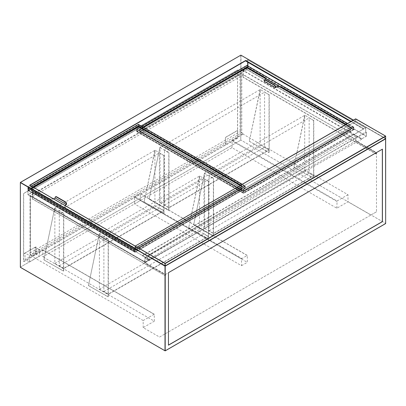 <?xml version="1.0" encoding="UTF-8"?>
<svg xmlns="http://www.w3.org/2000/svg" width="406" height="406" viewBox="0 0 406 406"><rect width="100%" height="100%" fill="white"/><g stroke="black" fill="none" stroke-linecap="round" stroke-linejoin="round"><path stroke-width="0.3" stroke-dasharray="2.03 1.52" d="M231.973 147.667L232.196 140.461L243.118 134.158L243.118 133.513L31.734 255.552L31.734 256.196L42.813 249.878L42.879 256.841L231.973 147.667L336.843 208.212L347.988 201.777L347.988 194.702L243.118 134.158M31.734 255.552L30.399 254.78L30.399 195.793L144.673 261.768L144.673 262.86L165.11 274.664L165.11 333.844L159.538 337.061L143.176 327.617L154.321 321.182L42.879 256.841M159.538 337.061L370.922 215.018L347.988 201.777M370.922 215.018L376.494 211.8L376.494 152.62L356.057 140.821L356.057 139.725L241.783 73.75L241.783 132.742L239.997 131.711L239.997 74.78L240.89 73.841L241.783 73.75L30.399 195.793L30.399 252.725L239.997 131.711M243.118 133.513L241.783 132.742L30.399 254.78L30.029 253.963L30.399 252.725M154.321 321.182L154.255 314.219L143.176 320.537L143.176 327.617M143.176 320.537L31.734 256.196M23.756 253.933L25.05 253.187L25.05 259.414L35.078 253.623L35.078 247.396L36.017 246.853L36.017 254.577L23.756 261.652L23.665 253.882L35.926 246.802L35.926 254.526L225.376 145.145L225.376 137.426L237.637 130.346L237.546 69.944L237.546 138.015L23.578 261.55L23.578 193.479L237.546 69.944M23.665 253.882L23.665 193.53L237.637 69.994M25.05 252.979L35.078 247.396L25.05 252.979L29.506 255.552L29.506 261.987L25.05 259.414M247.914 65.965L247.914 67.69L366.369 136.081L366.369 132.351L366.369 136.213L361.878 138.766L361.655 139.217L243.23 70.649L243.118 77.277L243.285 74.866L356.057 139.725M361.655 139.085L352.89 134.026L355.676 135.853L355.676 141.039L376.113 152.839L376.113 154.062L243.118 77.277M165.11 274.664L165.323 275.76L32.495 198.884L32.607 192.256L149.601 259.678L32.495 192.19L28.034 194.763L144.851 262.169L144.886 258.236L147.723 259.876L144.663 258.109L324.46 156.173L147.723 259.876L147.5 256.013L149.712 254.46L135.198 246.082M165.491 275.664L165.491 274.446L145.049 262.641L145.049 257.46L142.262 255.628L149.383 259.738M165.491 274.446L376.113 152.839M376.113 154.062L376.494 152.62M376.494 211.8L165.11 333.844M243.23 75.024L243.006 70.649L243.341 70.456L361.766 138.832L366.258 136.274L247.802 67.883L243.006 70.649M147.723 259.876L147.723 255.887L27.923 186.719L27.923 194.57L32.384 191.997L32.607 196.499L243.006 75.024M144.673 261.768L32.495 196.565M376.281 152.742L355.844 140.943L355.844 139.852M376.281 153.965L243.285 77.181M144.881 261.647L144.881 262.738L165.323 274.542M32.328 196.661L32.495 198.884M165.323 275.76L32.328 198.981M245.681 61.001L247.69 59.839L365.71 127.981L247.69 59.839L247.914 62.285M149.712 254.719L29.932 185.303L149.712 254.46L363.72 128.89L365.71 127.981L365.71 131.97L324.46 156.173L366.369 132.351L365.71 131.97L365.71 127.981M363.72 129.149L350.728 121.648M27.923 186.719L29.932 185.562M29.506 261.987L39.534 256.196L35.078 253.623M361.655 139.217L149.601 259.738M145.049 262.641L355.676 141.039M142.262 255.628L352.89 134.026M142.262 255.851L352.89 134.244M145.049 257.46L355.676 135.853M147.5 256.013L27.923 186.978L27.958 194.773L144.663 262.098L144.886 258.236M361.878 138.766L366.415 136.147L366.415 132.326L365.755 131.945L365.755 127.956L247.802 59.855M351.17 121.389L363.943 128.763L149.712 254.46M29.709 185.177L29.978 185.278M237.723 138.121L225.467 145.196L225.467 137.477L237.723 130.397L237.546 138.015M382.335 149.093L168.363 272.629L168.454 345.09M29.506 255.552L39.534 249.761L39.534 256.196M39.534 249.761L35.078 247.188M347.988 194.702L337.066 201.006L336.843 208.212M140.324 200.579L140.324 193.763L247.244 255.384L241.514 258.876L241.514 265.691L134.528 203.929L140.324 200.579L247.31 262.347L247.31 255.526M247.087 255.399L140.1 193.632L134.751 196.722L241.737 258.49M241.514 258.876L134.528 197.108L134.528 203.929M241.514 265.691L247.31 262.347M134.528 197.108L134.751 196.722M346.13 124.302L350.941 127.24L243.564 189.232L139.532 129.169L143.145 127.083M345.988 124.383L350.941 127.24M139.532 131.483L246.909 69.492L350.941 129.555L243.564 191.546L139.532 131.483L246.909 69.654L350.941 129.717L243.564 191.708L139.532 131.645M350.941 127.078L243.564 189.069L139.532 129.006L143.008 127.002M265.661 79.931A4.253 2.456 180 0 1 264.712 80.769L264.377 80.961L275.522 87.397M264.712 80.769L264.098 81.281M264.712 80.931A4.253 2.456 0 0 0 265.955 79.19A4.253 2.456 0 0 0 265.955 79.114M246.909 65.63L353.616 127.24L243.564 190.774L136.858 129.169L246.909 65.63L246.909 67.949L353.616 129.555L243.564 193.089L136.858 131.483L246.909 67.949M353.616 127.24L353.616 129.555M243.564 190.774L243.564 193.089M136.858 129.169L136.858 131.483M264.098 80.642L264.377 80.479L264.377 80.961M264.377 80.479A1.578 0.908 60 0 1 264.575 79.86M353.225 127.367L246.909 65.985L137.248 129.296L243.564 190.678L353.225 127.367L353.225 129.428L246.909 68.046L137.248 131.356L243.564 192.738L353.225 129.428M143.343 127.195L139.7 129.296L243.564 189.262L350.774 127.367L345.795 124.495L350.774 127.367L350.774 129.428L246.909 69.462L139.7 131.356L243.564 191.322L350.774 129.428L246.909 69.462L139.7 131.356L243.564 191.322L350.774 129.428L350.774 127.367L243.564 189.262L243.564 191.322L243.564 189.262L139.7 129.296L139.7 131.356L139.7 129.296L143.343 127.195M280.612 86.859L265.58 78.18L280.612 86.859M246.909 65.985L246.909 68.046M137.248 129.296L137.248 131.356M243.564 190.678L243.564 192.738M246.909 67.401L246.909 69.462L246.909 67.401M53.348 198.773A4.253 2.456 180 0 1 48.791 198.224L30.988 188.105L32.932 186.983M48.791 198.224L30.988 188.105M30.988 190.419L138.365 128.428L242.397 188.491L135.02 250.482L30.988 190.419L138.365 128.59L242.397 188.653L135.02 250.644L30.988 190.581M240.814 185.1L242.397 186.014L135.02 248.005L65.955 208.131A4.253 2.456 180 0 1 64.706 206.395A4.253 2.456 180 0 1 65.001 205.497M30.988 187.942L32.79 186.902M240.677 185.182L242.397 186.176L135.02 248.167L65.955 208.131M48.791 198.382A4.253 2.456 0 0 0 54.81 198.382L54.81 198.224M55.145 197.544L55.424 197.387L55.424 198.032L54.81 198.382M55.424 198.032L66.569 204.462M65.082 205.548A4.253 2.456 0 0 0 64.706 206.552A4.253 2.456 0 0 0 65.955 208.293M138.365 124.566L245.072 186.176L135.02 249.71L28.313 188.105L138.365 124.566L138.365 126.885L245.072 188.491L135.02 252.024L28.313 190.419L138.365 126.885M245.072 186.176L245.072 188.491M135.02 249.71L135.02 252.024M28.313 188.105L28.313 190.419M55.424 197.387A1.578 0.908 60 0 1 55.622 196.768M244.681 186.303L138.365 124.921L28.704 188.232L135.02 249.614L244.681 186.303L244.681 188.364L138.365 126.982L28.704 190.292L135.02 251.674L244.681 188.364M33.125 187.095L31.155 188.232L135.02 248.198L242.23 186.303L240.484 185.293L242.23 186.303L242.23 188.364L138.365 128.397L31.155 190.292L135.02 250.258L242.23 188.364L138.365 128.397L31.155 190.292L135.02 250.258L242.23 188.364L242.23 186.303L135.02 248.198L135.02 250.258L135.02 248.198L31.155 188.232L31.155 190.292L31.155 188.232L33.125 187.095M138.365 124.921L138.365 126.982M28.704 188.232L28.704 190.292M135.02 249.614L135.02 251.674M138.365 126.337L138.365 128.397L138.365 126.337M268.818 94.613L260.292 89.498L160.05 147.373L160.05 202.706L168.967 207.852L269.041 150.073L269.208 152.296L269.208 94.902L264.585 92.167L164.506 149.946L168.744 152.387L168.8 152.874L159.883 147.469L149.129 198.854L149.347 199.295L168.734 210.409L168.8 152.874M168.8 210.262L168.967 207.852M168.967 210.166L168.576 210.394M149.347 199.295L168.744 210.298M149.515 199.199L149.296 198.757M260.292 89.498L249.375 140.983L260.124 89.594L260.124 144.927L269.041 150.073M249.375 140.983L249.594 141.42L269.041 152.392M160.05 202.706L260.124 144.927M269.041 94.999L269.041 149.814L168.967 207.593L164.506 205.02L164.506 149.946M164.506 205.02L264.585 147.241L264.585 92.167M159.883 147.469L149.129 198.854M168.967 207.593L168.967 152.778M269.041 149.814L264.585 147.241M249.594 141.42L268.818 152.519M268.985 94.517L269.208 94.902M249.761 141.324L249.543 140.887M313.396 120.349L304.87 115.233L204.629 173.108L204.629 228.441L213.541 233.587L313.62 175.808L313.787 178.031L313.787 120.638L309.159 117.902L209.085 175.681L213.317 178.127L213.373 178.61L204.462 173.205L193.708 224.594L193.926 225.031L213.312 236.145L213.373 178.61M213.373 236.003L213.541 233.587M213.541 235.906L213.15 236.13M193.926 225.031L213.317 236.033M194.093 224.934L193.875 224.498M304.87 115.233L293.949 166.719L304.703 115.329L304.703 170.662L313.62 175.808M293.949 166.719L294.167 167.155L313.62 178.127M204.629 228.441L304.703 170.662M313.62 120.734L313.62 175.554L213.541 233.328L209.085 230.755L209.085 175.681M209.085 230.755L309.159 172.981L309.159 117.902M204.462 173.205L193.708 224.594M213.541 233.328L213.541 178.513M313.62 175.554L309.159 172.981M294.167 167.155L313.396 178.254M313.564 120.252L313.787 120.638M294.335 167.059L294.117 166.622M163.618 155.351L155.092 150.235L54.851 208.111L54.851 263.443L63.762 268.589L163.841 210.81L164.009 213.033L164.009 155.64L159.38 152.905L59.306 210.684L63.539 213.125L63.595 213.612L54.683 208.207L43.929 259.591L44.147 260.033L63.534 271.147L63.595 213.612M63.595 271L63.762 268.589M63.762 270.903L63.372 271.132M44.147 260.033L63.539 271.035M44.315 259.936L44.097 259.495M155.092 150.235L144.171 201.721L154.925 150.332L154.925 205.664L163.841 210.81M144.171 201.721L144.389 202.158L163.841 213.13M54.851 263.443L154.925 205.664M163.841 155.737L163.841 210.552L63.762 268.33L59.306 265.757L59.306 210.684M59.306 265.757L159.38 207.979L159.38 152.905M54.683 208.207L43.929 259.591M63.762 268.33L63.762 213.51M163.841 210.552L159.38 207.979M144.389 202.158L163.618 213.257M163.785 155.254L164.009 155.64M144.556 202.061L144.338 201.625M208.192 181.086L199.666 175.971L99.424 233.846L99.424 289.179L108.341 294.325L208.415 236.546L208.582 238.769L208.582 181.375L203.959 178.64L103.885 236.419L108.118 238.865L108.174 239.347L99.257 233.942L88.508 285.332L88.726 285.768L108.108 296.882L108.174 239.347M108.174 296.74L108.341 294.325M108.341 296.644L107.95 296.867M88.726 285.768L108.118 296.771M88.894 285.672L88.675 285.235M199.666 175.971L188.749 227.456L199.498 176.067L199.498 231.4L208.415 236.546M188.749 227.456L188.968 227.893L208.415 238.865M99.424 289.179L199.498 231.4M208.415 181.472L208.415 236.292L108.341 294.066L103.885 291.493L103.885 236.419M103.885 291.493L203.959 233.719L203.959 178.64M99.257 233.942L88.508 285.332M108.341 294.066L108.341 239.251M208.415 236.292L203.959 233.719M188.968 227.893L208.192 238.992M208.359 180.99L208.582 181.375M189.135 227.796L188.917 227.36M385.654 138.466L355.788 121.221L355.788 118.907L385.654 136.147L385.543 138.659L353.403 120.1M135.132 248.487L355.676 121.414L135.132 248.487L135.132 246.173L355.565 118.907L355.676 121.414L385.583 138.69M239.997 74.78L30.399 195.793M363.72 128.89L350.951 121.516M149.378 259.546L144.698 262.169L149.601 259.678M243.23 70.263L247.69 67.69L247.69 65.838M247.69 62.159L247.69 59.839M20.346 267.148L240.89 140.075L20.346 267.148L20.346 182.477L240.778 55.211L240.778 139.882L241.002 55.211L385.654 138.725L385.654 223.396L240.89 140.075L385.654 223.396M135.132 248.619L165.11 265.925L385.634 138.659L353.448 120.074M365.71 131.97L366.369 132.351M32.384 191.997L149.367 259.607L144.698 262.169L27.958 194.773L27.877 186.821M32.607 192.124L32.556 196.565M361.766 138.832L361.7 139.085L361.766 138.832M42.879 250.02L154.321 314.361M154.097 314.234L42.655 249.893M232.196 140.461L337.066 201.006M336.843 201.391L231.973 140.846M141.643 126.215L136.802 129.006L243.564 190.647L353.672 127.078L347.495 123.51M141.598 126.19L136.726 129.001L136.644 131.519L136.69 129.072L246.797 65.503L246.797 67.883L136.69 131.453L243.488 193.292L136.802 131.645L246.909 68.076L353.672 129.717L243.646 193.292L353.783 129.651L353.783 127.271L243.676 190.84L243.676 193.22L243.453 190.84L136.69 129.199L136.69 131.58L243.646 193.292L353.783 129.524L247.021 67.883L247.021 65.503L353.783 127.144L353.748 129.722L353.748 127.068L347.541 123.485M31.424 186.115L28.258 187.942L135.02 249.583L245.128 186.014L242.179 184.314M31.379 186.09L28.181 187.937L28.1 190.455L28.146 188.008L138.253 124.439L138.253 126.819L28.146 190.389L134.939 252.227L28.258 190.581L138.365 127.012L245.128 188.653L135.096 252.227L245.234 188.587L245.234 186.207L135.132 249.776L135.132 252.156L134.909 249.776L28.146 188.135L28.146 190.515L135.096 252.227L245.234 188.46L138.476 126.819L138.476 124.439L245.234 186.08L245.204 188.658L245.204 186.004L242.23 184.288M30.029 253.963L30.029 195.58L240.89 73.841M147.611 259.865L144.775 258.226M363.786 128.798L149.712 254.41L135.244 246.056M154.255 314.219L42.813 249.878M247.244 255.384L140.258 193.616"/><path stroke-width="0.61" d="M350.728 121.648L245.681 61.001L245.681 60.484L351.17 121.389M382.422 149.144L168.454 272.68L168.454 345.191L382.422 221.661L382.422 149.144M135.198 246.082L29.709 185.177L245.681 60.484M168.454 345.09L382.335 221.61L382.335 149.2M264.575 79.86A1.578 0.908 60 0 1 264.702 79.759A1.578 0.908 60 0 1 265.494 79.835L274.405 84.981A1.578 0.908 60 0 1 275.522 86.914L275.522 87.397L275.857 87.204A4.253 2.456 180 0 1 281.876 87.204L346.13 124.302M281.876 87.204L345.988 124.383M143.008 127.002L246.909 67.015L264.712 77.292A4.253 2.456 180 0 1 265.955 79.033A4.253 2.456 180 0 1 265.661 79.931M246.909 67.015L264.712 77.292M143.145 127.083L246.909 67.178M281.876 87.361A4.253 2.456 0 0 0 275.857 87.361L275.857 87.204M275.522 86.914L275.243 87.716L275.857 87.361M275.243 87.716L264.098 81.281L264.098 80.642A1.578 0.908 -120 0 1 264.423 79.916L264.702 79.759M265.955 79.114A4.253 2.456 0 0 0 264.712 77.455M275.243 87.072A1.578 0.908 -120 0 0 274.126 85.143L265.214 79.997A1.578 0.908 -120 0 0 264.423 79.916M246.909 67.401L143.343 127.195L246.909 67.401L265.58 78.18L246.909 67.401M345.795 124.495L280.612 86.859L345.795 124.495M65.001 205.497A4.253 2.456 180 0 1 65.955 204.654L66.29 204.462L55.145 198.032L54.81 198.224A4.253 2.456 180 0 1 53.348 198.773M32.79 186.902L138.365 125.951L240.814 185.1M138.365 125.951L240.677 185.182M32.932 186.983L138.365 126.114M65.955 204.654L66.569 204.462L66.569 203.822L66.29 203.979L66.29 204.462M65.955 204.817A4.253 2.456 0 0 0 65.082 205.548M66.29 203.979A1.578 0.908 -120 0 0 65.173 202.051L56.256 196.905A1.578 0.908 -120 0 0 55.47 196.824A1.578 0.908 -120 0 0 55.145 197.544L55.145 198.032M55.622 196.768A1.578 0.908 60 0 1 55.749 196.666A1.578 0.908 60 0 1 56.535 196.743L65.452 201.889A1.578 0.908 60 0 1 66.569 203.822M138.365 126.337L33.125 187.095L138.365 126.337L240.484 185.293L138.365 126.337M355.788 118.907L135.162 246.102L135.132 248.619L164.998 265.859L164.998 263.545L135.244 246.107L165.11 263.352L385.543 136.086L355.676 118.841L135.162 246.102L135.132 248.487M165.222 263.545L165.222 265.859L385.654 138.593L385.654 136.279L165.222 263.545M165.222 265.859L385.543 138.659L165.222 265.859L135.162 248.69L164.998 265.859M385.654 138.466L385.619 136.076L355.565 118.907M135.132 248.619L20.457 182.411L240.89 55.145L353.403 120.1M247.914 62.285L247.914 65.965M350.951 121.516L245.681 60.743L29.978 185.278M247.69 65.838L247.69 62.159M20.346 267.275L164.998 350.789L164.998 266.118L20.346 182.604L20.381 267.351L165.186 350.865L385.619 223.599L165.222 350.789L385.654 223.523L385.654 138.852L165.222 266.118L165.186 350.865L20.346 267.275M20.346 267.148L20.381 182.401L240.778 55.211M385.583 138.69L385.654 223.396M241.002 55.211L353.448 120.074M347.495 123.51L246.909 65.437L141.643 126.215M347.541 123.485L247.021 65.503M141.598 126.19L246.797 65.503M265.494 79.835L265.214 79.997M274.126 85.143L274.405 84.981M242.179 184.314L138.365 124.373L31.424 186.115M242.23 184.288L138.476 124.439M31.379 186.09L138.253 124.439M56.535 196.743L56.256 196.905M65.173 202.051L65.452 201.889M135.244 246.056L29.866 185.217M55.749 196.666L55.47 196.824"/></g></svg>

